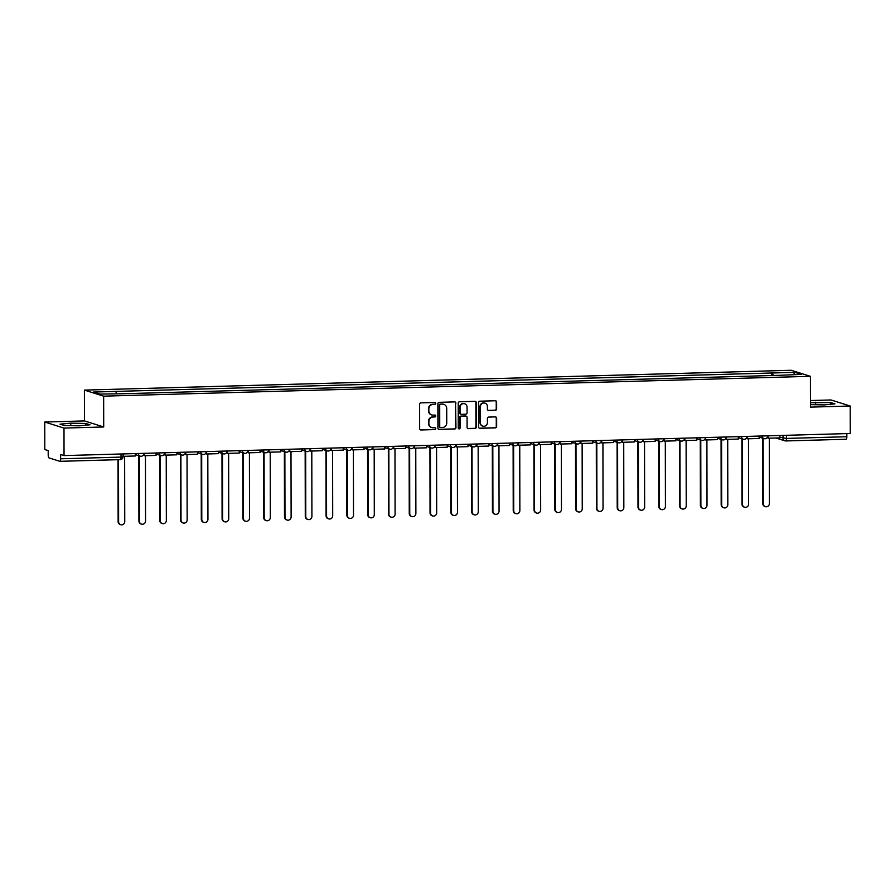 <?xml version="1.0" encoding="UTF-8"?>
<svg xmlns="http://www.w3.org/2000/svg" width="895" height="895" viewBox="0 0 895 895"><rect width="100%" height="100%" fill="white"/><g stroke="black" fill="none" stroke-linecap="round" stroke-linejoin="round"><path stroke-width="1.34" d="M435.742 403.376A0.951 0.917 107.5 0 0 434.825 402.459L420.918 402.851A1.365 1.298 107.5 0 0 419.621 404.238L419.654 428.649A1.365 1.298 107.5 0 0 420.974 429.969L434.869 429.578A0.951 0.917 107.5 0 0 435.16 427.72A0.951 0.917 107.5 0 0 434.869 427.676L433.068 427.732A4.363 4.173 107.5 0 1 428.873 423.514L428.873 421.478A4.363 4.173 107.5 0 1 433.046 417.014L434.847 416.969A0.951 0.917 107.5 0 0 435.138 415.112A0.951 0.917 107.5 0 0 434.847 415.067L433.046 415.123A4.363 4.173 107.5 0 1 428.85 410.894L428.85 408.858A4.363 4.173 107.5 0 1 433.023 404.406L434.825 404.35A0.951 0.917 107.5 0 0 435.742 403.376M431.547 414.866A4.363 4.173 107.5 0 1 428.47 410.771L428.47 408.746A4.363 4.173 107.5 0 1 432.643 404.283L434.444 404.238A0.951 0.917 107.5 0 0 434.914 402.459M420.37 429.835A1.365 1.298 107.5 0 0 420.583 429.846L434.489 429.455A0.951 0.917 107.5 0 0 434.959 427.687M431.569 427.486A4.363 4.173 107.5 0 1 428.492 423.391L428.481 421.355A4.363 4.173 107.5 0 1 432.665 416.902L434.467 416.846A0.951 0.917 107.5 0 0 434.936 415.067M495.327 410.324A1.365 1.298 107.5 0 0 496.635 408.925L496.613 402.079A1.365 1.298 107.5 0 0 495.304 400.759L479.865 401.195A1.365 1.298 107.5 0 0 478.556 402.582L478.601 426.993A1.365 1.298 107.5 0 0 479.91 428.313L495.36 427.877A1.365 1.298 107.5 0 0 496.658 426.49L496.647 418.211A1.365 1.298 107.5 0 0 495.338 416.902L488.726 417.081A1.365 1.298 107.5 0 0 487.417 418.48L487.428 422.574A3.647 3.49 107.5 0 1 482.841 426.154A3.647 3.49 107.5 0 1 480.425 422.776L480.402 406.699A3.647 3.49 107.5 0 1 484.989 403.13A3.647 3.49 107.5 0 1 487.406 406.509L487.406 409.183A1.365 1.298 107.5 0 0 488.715 410.503L494.935 410.201A1.365 1.298 107.5 0 0 496.244 408.802L496.233 401.956A1.365 1.298 107.5 0 0 495.517 400.77M103.708 426.971L84.477 420.918L44.75 422.037L63.992 428.09L103.708 426.971L103.652 396.161L810.422 376.314L810.478 407.124L850.205 406.017L850.25 433.504L64.037 455.589L60.625 454.515L60.636 458.799L121.026 457.099L123.029 456.853L123.029 453.933M63.992 428.09L64.037 455.589M455.924 403.22A1.365 1.298 107.5 0 0 454.615 401.9L439.176 402.336A1.365 1.298 107.5 0 0 437.868 403.723L437.912 428.134A1.365 1.298 107.5 0 0 439.221 429.455L454.66 429.029A1.365 1.298 107.5 0 0 455.969 427.631L455.544 403.097A1.365 1.298 107.5 0 0 454.828 401.911M459.527 401.765L474.965 401.329A1.365 1.298 107.5 0 1 476.274 402.649L476.319 427.06A1.365 1.298 107.5 0 1 475.01 428.448L468.398 428.638A1.365 1.298 107.5 0 1 467.089 427.318L467.078 417.417A1.365 1.298 107.5 0 0 465.758 416.097L461.384 416.22A1.365 1.298 107.5 0 0 460.075 417.618L460.086 427.922A0.951 0.917 107.5 0 1 458.889 428.862A0.951 0.917 107.5 0 1 458.262 427.978L458.218 403.153A1.365 1.298 107.5 0 1 459.527 401.765M44.75 422.037L44.795 449.536L48.207 450.599L48.207 454.884A2.774 0.761 -91.6 0 0 48.99 457.893L59.875 461.317A2.774 0.761 -91.6 0 0 59.943 461.328A2.774 0.761 -91.6 0 0 60.636 458.799M84.477 420.918L84.421 390.108L791.191 370.273L810.422 376.314M850.205 406.017L830.963 399.964L810.467 400.535M846.849 433.605L846.849 436.726A2.774 0.761 88.4 0 1 846.155 439.255A2.774 0.761 88.4 0 1 846.088 439.244L785.844 440.933M773.157 375.486L772.508 372.98L794.905 372.354L801.372 374.39L779.881 375.296L123.23 393.733L99.938 394.08L93.472 392.044L115.869 391.417L116.439 393.621M772.508 372.98L115.869 391.417M103.652 396.161L84.421 390.108M85.752 423.447L70.739 423.134L60.021 424.174L64.306 425.517L79.319 425.83L90.037 424.801L85.752 423.447L85.752 425.214M810.478 404.629L824.205 404.92L834.934 403.88L830.638 402.537L810.467 402.716M771.613 375.531L771.613 372.7M793.518 374.602L794.905 372.354M70.75 425.651L70.739 423.134M815.636 404.741L815.636 402.224M830.649 404.294L830.638 402.537M438.628 429.32A1.365 1.298 107.5 0 0 438.841 429.331L454.28 428.906A1.365 1.298 107.5 0 0 455.589 427.508L455.544 403.097M440.62 404.193A0.951 0.917 107.5 0 0 439.702 405.166L439.736 426.591A0.951 0.917 107.5 0 0 440.653 427.519L442.555 427.463A4.363 4.173 107.5 0 0 446.739 423.011L446.706 408.366A4.363 4.173 107.5 0 0 442.51 404.137L440.228 404.07A0.951 0.917 107.5 0 0 439.322 405.043L439.702 405.166M440.183 427.396A0.951 0.917 107.5 0 1 439.356 426.479L439.322 405.043M443.64 404.272A4.363 4.173 107.5 0 0 442.13 404.014L442.51 404.137M440.228 404.07L442.13 404.014M467.805 428.504A1.365 1.298 107.5 0 0 468.018 428.515L474.618 428.336A1.365 1.298 107.5 0 0 475.927 426.937L475.883 402.526A1.365 1.298 107.5 0 0 475.178 401.34M465.971 416.108A1.365 1.298 107.5 0 0 465.378 415.974L460.992 416.097A1.365 1.298 107.5 0 0 459.683 417.495L460.086 427.922M458.699 428.772A0.951 0.917 107.5 0 0 459.706 427.799M467.056 407.147A3.647 3.49 107.5 0 0 464.65 403.768A3.647 3.49 107.5 0 0 460.052 407.348L460.064 413.009A1.365 1.298 107.5 0 0 461.372 414.329L465.758 414.206A1.365 1.298 107.5 0 0 467.067 412.808L467.056 407.147M464.449 403.712A3.647 3.49 107.5 0 0 459.672 407.225L460.052 407.348M460.78 414.195A1.365 1.298 107.5 0 1 459.683 412.886L459.672 407.225M488.122 410.369A1.365 1.298 107.5 0 0 488.334 410.38L494.935 410.201M484.799 403.074A3.647 3.49 107.5 0 0 480.011 406.587L480.402 406.699M482.64 426.087A3.647 3.49 107.5 0 1 480.044 422.653L480.011 406.587M479.317 428.179A1.365 1.298 107.5 0 0 479.53 428.19L494.969 427.765A1.365 1.298 107.5 0 0 496.277 426.367L496.266 418.099A1.365 1.298 107.5 0 0 495.55 416.913M120.735 524.727L120.232 524.571A3.188 3.054 -72.5 0 1 118.129 521.617L118.621 521.774A3.188 3.054 107.5 0 0 120.735 524.727A3.188 3.054 107.5 0 0 124.752 521.606L124.64 456.282M118.129 521.617L118.017 459.694M135.268 453.586L135.279 455.991L123.409 456.316L123.409 453.922M118.621 521.774L118.52 459.683M141.533 524.146L141.03 523.989A3.188 3.054 -72.5 0 1 138.915 521.035L139.419 521.192A3.188 3.054 107.5 0 0 141.533 524.146A3.188 3.054 107.5 0 0 145.549 521.013L145.438 455.7M138.915 521.035L138.803 455.712M156.066 453.004L156.066 455.41L144.207 455.734L144.207 453.329M143.703 454.302L144.207 455.734M139.419 521.192L139.307 455.868M162.319 523.564L161.827 523.407A3.188 3.054 -72.5 0 1 159.713 520.454L160.216 520.61A3.188 3.054 107.5 0 0 162.319 523.564A3.188 3.054 107.5 0 0 166.347 520.431L166.235 455.119M159.713 520.454L159.601 455.13M176.863 452.411L176.863 454.817L165.004 455.152L164.993 452.747M164.501 453.72L165.004 455.152M160.216 520.61L160.104 455.286M183.117 522.982L182.614 522.825A3.188 3.054 -72.5 0 1 180.51 519.861L181.014 520.017A3.188 3.054 107.5 0 0 183.117 522.982A3.188 3.054 107.5 0 0 187.144 519.85L187.033 454.537M180.51 519.861L180.398 454.548M197.661 451.83L197.661 454.235L185.802 454.57L185.791 452.165M185.299 453.138L185.802 454.57M181.014 520.017L180.891 454.705M203.915 522.4L203.411 522.244A3.188 3.054 -72.5 0 1 201.308 519.279L201.8 519.436A3.188 3.054 107.5 0 0 203.915 522.4A3.188 3.054 107.5 0 0 207.942 519.268L207.819 453.955M201.308 519.279L201.196 453.966M218.447 451.248L218.458 453.653L206.588 453.989L206.588 451.583M206.085 452.546L206.588 453.989M201.8 519.436L201.688 454.123M224.712 521.807L224.209 521.651A3.188 3.054 -72.5 0 1 222.094 518.697L222.598 518.854A3.188 3.054 107.5 0 0 224.712 521.807A3.188 3.054 107.5 0 0 228.728 518.686L228.617 453.362M222.094 518.697L221.982 453.385M239.245 450.666L239.256 453.071L227.386 453.407L227.386 451.002M226.882 451.964L227.386 453.407M222.598 518.854L222.486 453.541M245.498 521.226L245.006 521.069A3.188 3.054 -72.5 0 1 242.892 518.115L243.395 518.272A3.188 3.054 107.5 0 0 245.498 521.226A3.188 3.054 107.5 0 0 249.526 518.093L249.414 452.781M242.892 518.115L242.78 452.792M260.042 450.084L260.042 452.49L248.183 452.814L248.183 450.409M247.68 451.382L248.183 452.814M243.395 518.272L243.283 452.948M266.296 520.644L265.804 520.487A3.188 3.054 -72.5 0 1 263.689 517.534L264.193 517.69A3.188 3.054 107.5 0 0 266.296 520.644A3.188 3.054 107.5 0 0 270.324 517.511L270.212 452.199M263.689 517.534L263.577 452.21M280.84 449.491L280.84 451.897L268.981 452.232L268.97 449.827M268.478 450.8L268.981 452.232M264.193 517.69L264.081 452.367M287.094 520.062L286.59 519.905A3.188 3.054 -72.5 0 1 284.487 516.941L284.99 517.097A3.188 3.054 107.5 0 0 287.094 520.062A3.188 3.054 107.5 0 0 291.121 516.93L290.998 451.617M284.487 516.941L284.375 451.628M301.637 448.91L301.637 451.315L289.767 451.651L289.767 449.245M289.275 450.219L289.767 451.651M284.99 517.097L284.867 451.785M307.891 519.48L307.388 519.324A3.188 3.054 -72.5 0 1 305.284 516.359L305.777 516.516A3.188 3.054 107.5 0 0 307.891 519.48A3.188 3.054 107.5 0 0 311.907 516.348L311.796 451.035M305.284 516.359L305.161 451.046M322.424 448.328L322.435 450.733L310.565 451.069L310.565 448.663M310.062 449.626L310.565 451.069M305.777 516.516L305.665 451.203M328.689 518.887L328.185 518.731A3.188 3.054 -72.5 0 1 326.071 515.777L326.574 515.934A3.188 3.054 107.5 0 0 328.689 518.887A3.188 3.054 107.5 0 0 332.705 515.766L332.593 450.453M326.071 515.777L325.959 450.465M343.221 447.746L343.221 450.151L331.363 450.487L331.363 448.082M330.859 449.044L331.363 450.487M326.574 515.934L326.462 450.621M349.475 518.306L348.983 518.149A3.188 3.054 -72.5 0 1 346.868 515.196L347.372 515.352A3.188 3.054 107.5 0 0 349.475 518.306A3.188 3.054 107.5 0 0 353.503 515.173L353.391 449.861M346.868 515.196L346.757 449.872M364.019 447.164L364.019 449.57L352.16 449.894L352.149 447.489M351.657 448.462L352.16 449.894M347.372 515.352L347.26 450.04M370.273 517.724L369.769 517.567A3.188 3.054 -72.5 0 1 367.666 514.614L368.169 514.77A3.188 3.054 107.5 0 0 370.273 517.724A3.188 3.054 107.5 0 0 374.3 514.591L374.188 449.279M367.666 514.614L367.554 449.29M384.816 446.583L384.816 448.977L372.958 449.312L372.946 446.907M372.454 447.88L372.958 449.312M368.169 514.77L368.046 449.447M391.07 517.142L390.567 516.986A3.188 3.054 -72.5 0 1 388.464 514.021L388.956 514.189A3.188 3.054 107.5 0 0 391.07 517.142A3.188 3.054 107.5 0 0 395.098 514.01L394.975 448.697M388.464 514.021L388.352 448.708M405.603 445.99L405.614 448.395L393.744 448.731L393.744 446.325M393.241 447.299L393.744 448.731M388.956 514.189L388.844 448.865M411.868 516.56L411.364 516.404A3.188 3.054 -72.5 0 1 409.25 513.439L409.753 513.596A3.188 3.054 107.5 0 0 411.868 516.56A3.188 3.054 107.5 0 0 415.884 513.428L415.772 448.115M409.25 513.439L409.138 448.126M426.4 445.408L426.412 447.813L414.542 448.149L414.542 445.744M414.038 446.717L414.542 448.149M409.753 513.596L409.642 448.283M432.654 515.979L432.162 515.811A3.188 3.054 -72.5 0 1 430.047 512.857L430.551 513.014A3.188 3.054 107.5 0 0 432.654 515.979A3.188 3.054 107.5 0 0 436.682 512.846L436.57 447.534M430.047 512.857L429.936 447.545M447.198 444.826L447.198 447.231L435.339 447.567L435.339 445.162M434.836 446.124L435.339 447.567M430.551 513.014L430.439 447.701M453.452 515.386L452.959 515.229A3.188 3.054 -72.5 0 1 450.845 512.276L451.348 512.432A3.188 3.054 107.5 0 0 453.452 515.386A3.188 3.054 107.5 0 0 457.479 512.264L457.367 446.941M450.845 512.276L450.733 446.963M467.995 444.244L467.995 446.65L456.137 446.974L456.126 444.58M455.633 445.542L456.137 446.974M451.348 512.432L451.237 447.12M474.249 514.804L473.746 514.647A3.188 3.054 -72.5 0 1 471.643 511.694L472.146 511.85A3.188 3.054 107.5 0 0 474.249 514.804A3.188 3.054 107.5 0 0 478.277 511.671L478.154 446.359M471.643 511.694L471.531 446.37M488.793 443.663L488.793 446.068L476.923 446.392L476.923 443.987M476.431 444.96L476.923 446.392M472.146 511.85L472.023 446.527M495.047 514.222L494.543 514.066A3.188 3.054 -72.5 0 1 492.44 511.101L492.932 511.269A3.188 3.054 107.5 0 0 495.047 514.222A3.188 3.054 107.5 0 0 499.063 511.09L498.951 445.777M492.44 511.101L492.317 445.788M509.579 443.07L509.591 445.475L497.721 445.811L497.721 443.405M497.217 444.379L497.721 445.811M492.932 511.269L492.821 445.945M515.844 513.64L515.341 513.484A3.188 3.054 -72.5 0 1 513.227 510.519L513.73 510.676A3.188 3.054 107.5 0 0 515.844 513.64A3.188 3.054 107.5 0 0 519.861 510.508L519.749 445.195M513.227 510.519L513.115 445.207M530.377 442.488L530.377 444.893L518.518 445.229L518.518 442.824M518.015 443.797L518.518 445.229M513.73 510.676L513.618 445.363M536.631 513.059L536.139 512.902A3.188 3.054 -72.5 0 1 534.024 509.937L534.528 510.094A3.188 3.054 107.5 0 0 536.631 513.059A3.188 3.054 107.5 0 0 540.658 509.926L540.546 444.614M534.024 509.937L533.912 444.625M551.175 441.906L551.175 444.312L539.316 444.647L539.305 442.242M538.812 443.204L539.316 444.647M534.528 510.094L534.416 444.781M557.428 512.466L556.925 512.309A3.188 3.054 -72.5 0 1 554.822 509.356L555.325 509.512A3.188 3.054 107.5 0 0 557.428 512.466A3.188 3.054 107.5 0 0 561.456 509.344L561.344 444.021M554.822 509.356L554.71 444.043M571.972 441.325L571.972 443.73L560.113 444.065L560.102 441.66M559.61 442.622L560.113 444.065M555.325 509.512L555.202 444.2M578.226 511.884L577.722 511.727A3.188 3.054 -72.5 0 1 575.619 508.774L576.111 508.931A3.188 3.054 107.5 0 0 578.226 511.884A3.188 3.054 107.5 0 0 582.253 508.752L582.13 443.439M575.619 508.774L575.507 443.45M592.759 440.743L592.77 443.148L580.9 443.472L580.9 441.067M580.396 442.04L580.9 443.472M576.111 508.931L576 443.607M599.024 511.302L598.52 511.146A3.188 3.054 -72.5 0 1 596.417 508.192L596.909 508.349A3.188 3.054 107.5 0 0 599.024 511.302A3.188 3.054 107.5 0 0 603.04 508.17L602.928 442.857M596.417 508.192L596.294 442.868M613.556 440.15L613.567 442.555L601.697 442.891L601.697 440.485M601.194 441.459L601.697 442.891M596.909 508.349L596.797 443.025M619.81 510.721L619.318 510.564A3.188 3.054 -72.5 0 1 617.203 507.599L617.707 507.756A3.188 3.054 107.5 0 0 619.81 510.721A3.188 3.054 107.5 0 0 623.837 507.588L623.725 442.275M617.203 507.599L617.091 442.287M634.354 439.568L634.354 441.973L622.495 442.309L622.495 439.904M621.991 440.877L622.495 442.309M617.707 507.756L617.595 442.443M640.607 510.139L640.115 509.982A3.188 3.054 -72.5 0 1 638.001 507.017L638.504 507.174A3.188 3.054 107.5 0 0 640.607 510.139A3.188 3.054 107.5 0 0 644.635 507.006L644.523 441.694M638.001 507.017L637.889 441.705M655.151 438.986L655.151 441.392L643.292 441.727L643.281 439.322M642.789 440.284L643.292 441.727M638.504 507.174L638.392 441.861M661.405 509.546L660.902 509.389A3.188 3.054 -72.5 0 1 658.798 506.436L659.302 506.592A3.188 3.054 107.5 0 0 661.405 509.546A3.188 3.054 107.5 0 0 665.432 506.425L665.309 441.112M658.798 506.436L658.686 441.123M675.949 438.405L675.949 440.81L664.079 441.145L664.079 438.74M663.587 439.702L664.079 441.145M659.302 506.592L659.179 441.28M682.203 508.964L681.699 508.807A3.188 3.054 -72.5 0 1 679.596 505.854L680.088 506.011A3.188 3.054 107.5 0 0 682.203 508.964A3.188 3.054 107.5 0 0 686.219 505.832L686.107 440.519M679.596 505.854L679.473 440.53M696.735 437.823L696.746 440.228L684.876 440.553L684.876 438.147M684.373 439.121L684.876 440.553M680.088 506.011L679.976 440.698M703 508.382L702.497 508.226A3.188 3.054 -72.5 0 1 700.382 505.272L700.886 505.429A3.188 3.054 107.5 0 0 703 508.382A3.188 3.054 107.5 0 0 707.016 505.25L706.905 439.937M700.382 505.272L700.27 439.948M717.533 437.23L717.533 439.635L705.674 439.971L705.674 437.565M705.17 438.539L705.674 439.971M700.886 505.429L700.774 440.105M723.786 507.801L723.294 507.644A3.188 3.054 -72.5 0 1 721.18 504.679L721.683 504.836A3.188 3.054 107.5 0 0 723.786 507.801A3.188 3.054 107.5 0 0 727.814 504.668L727.702 439.356M721.18 504.679L721.068 439.367M738.33 436.648L738.33 439.053L726.471 439.389L726.46 436.984M725.968 437.957L726.471 439.389M721.683 504.836L721.571 439.523M744.584 507.219L744.081 507.062A3.188 3.054 -72.5 0 1 741.977 504.098L742.481 504.254A3.188 3.054 107.5 0 0 744.584 507.219A3.188 3.054 107.5 0 0 748.612 504.086L748.5 438.774M741.977 504.098L741.865 438.785M759.128 436.066L759.128 438.472L747.269 438.807L747.258 436.402M746.766 437.375L747.269 438.807M742.481 504.254L742.358 438.942M765.382 506.637L764.878 506.469A3.188 3.054 -72.5 0 1 762.775 503.516L763.267 503.672A3.188 3.054 107.5 0 0 765.382 506.637A3.188 3.054 107.5 0 0 769.409 503.505L769.286 438.192M762.775 503.516L762.663 438.203M779.914 435.485L779.925 437.89L768.055 438.226L768.055 435.82M767.552 436.782L768.055 438.226M763.267 503.672L763.155 438.36M779.925 437.275L786.47 438.416L846.849 436.726M783.024 435.395L783.035 438.248A2.774 2.651 -72.5 0 0 784.859 440.821A2.774 2.774 0 0 0 785.776 440.944A2.774 0.761 -91.6 0 0 786.47 438.416L786.459 435.306M121.015 453.989L121.026 457.099A2.774 0.761 -91.6 0 1 120.333 459.627A2.774 0.761 -91.6 0 1 120.254 459.616L60.021 461.317M761.969 435.988L767.675 435.831M762.227 435.977L762.227 436.066A2.774 2.651 -72.5 0 0 764.062 438.639A2.774 2.774 0 0 0 767.675 435.988M741.172 436.57L746.877 436.413M741.44 436.57L741.44 436.659A2.774 2.651 -72.5 0 0 743.275 439.221A2.774 2.774 0 0 0 746.877 436.57M720.374 437.152L726.08 436.995M720.643 437.152L720.643 437.241A2.774 2.651 -72.5 0 0 722.478 439.814A2.774 2.774 0 0 0 726.08 437.163M699.588 437.744L705.282 437.577M699.845 437.733L699.845 437.823A2.774 2.651 -72.5 0 0 701.68 440.396A2.774 2.774 0 0 0 705.282 437.744M678.79 438.326L684.496 438.158M679.048 438.315L679.048 438.405A2.774 2.651 -72.5 0 0 680.882 440.978A2.774 2.774 0 0 0 684.496 438.326M657.993 438.908L663.698 438.751M658.25 438.897L658.261 438.986A2.774 2.651 -72.5 0 0 660.085 441.559A2.774 2.774 0 0 0 663.698 438.908M637.195 439.49L642.901 439.333M637.464 439.479L637.464 439.568A2.774 2.651 -72.5 0 0 639.298 442.141A2.774 2.774 0 0 0 642.901 439.49M616.409 440.071L622.103 439.915M616.666 440.071L616.666 440.161A2.774 2.651 -72.5 0 0 618.501 442.734A2.774 2.774 0 0 0 622.103 440.083M595.611 440.653L601.306 440.497M595.869 440.653L595.869 440.743A2.774 2.651 -72.5 0 0 597.703 443.316A2.774 2.774 0 0 0 601.317 440.664M574.814 441.246L580.519 441.078M575.071 441.235L575.071 441.325A2.774 2.651 -72.5 0 0 576.906 443.898A2.774 2.774 0 0 0 580.519 441.246M554.016 441.828L559.722 441.671M554.285 441.817L554.285 441.906A2.774 2.651 -72.5 0 0 556.108 444.479A2.774 2.774 0 0 0 559.722 441.828M533.219 442.41L538.924 442.253M533.487 442.398L533.487 442.488A2.774 2.651 -72.5 0 0 535.322 445.061A2.774 2.774 0 0 0 538.924 442.41M512.432 442.991L518.127 442.835M512.69 442.991L512.69 443.081A2.774 2.651 -72.5 0 0 514.524 445.654A2.774 2.774 0 0 0 518.127 442.991M491.635 443.573L497.34 443.417M491.892 443.573L491.892 443.663A2.774 2.651 -72.5 0 0 493.727 446.236A2.774 2.774 0 0 0 497.34 443.584M470.837 444.166L476.543 443.998M471.094 444.155L471.094 444.244A2.774 2.651 -72.5 0 0 472.929 446.818A2.774 2.774 0 0 0 476.543 444.166M450.04 444.748L455.745 444.58M450.308 444.737L450.308 444.826A2.774 2.651 -72.5 0 0 452.143 447.399A2.774 2.774 0 0 0 455.745 444.748M429.253 445.33L434.948 445.173M429.51 445.318L429.51 445.408A2.774 2.651 -72.5 0 0 431.345 447.981A2.774 2.774 0 0 0 434.948 445.33M408.456 445.911L414.15 445.755M408.713 445.911L408.713 446.001A2.774 2.651 -72.5 0 0 410.548 448.563A2.774 2.774 0 0 0 414.15 445.911M387.658 446.493L393.364 446.336M387.915 446.493L387.915 446.583A2.774 2.651 -72.5 0 0 389.75 449.156A2.774 2.774 0 0 0 393.364 446.504M366.861 447.086L372.566 446.918M367.129 447.075L367.129 447.164A2.774 2.651 -72.5 0 0 368.953 449.737A2.774 2.774 0 0 0 372.566 447.086M346.063 447.668L351.769 447.5M346.331 447.657L346.331 447.746A2.774 2.651 -72.5 0 0 348.166 450.319A2.774 2.774 0 0 0 351.769 447.668M325.277 448.25L330.971 448.093M325.534 448.238L325.534 448.328A2.774 2.651 -72.5 0 0 327.369 450.901A2.774 2.774 0 0 0 330.971 448.25M304.479 448.831L310.185 448.675M304.736 448.82L304.736 448.91A2.774 2.651 -72.5 0 0 306.571 451.483A2.774 2.774 0 0 0 310.185 448.831M283.681 449.413L289.387 449.256M283.939 449.413L283.939 449.503A2.774 2.651 -72.5 0 0 285.773 452.076A2.774 2.774 0 0 0 289.387 449.424M262.884 449.995L268.589 449.838M263.152 449.995L263.152 450.084A2.774 2.651 -72.5 0 0 264.987 452.657A2.774 2.774 0 0 0 268.589 450.006M242.097 450.588L247.792 450.42M242.355 450.577L242.355 450.666A2.774 2.651 -72.5 0 0 244.19 453.239A2.774 2.774 0 0 0 247.792 450.588M221.3 451.169L226.994 451.013M221.557 451.158L221.557 451.248A2.774 2.651 -72.5 0 0 223.392 453.821A2.774 2.774 0 0 0 226.994 451.169M200.502 451.751L206.208 451.595M200.76 451.74L200.76 451.83A2.774 2.651 -72.5 0 0 202.594 454.403A2.774 2.774 0 0 0 206.208 451.751M179.705 452.333L185.41 452.176M179.973 452.333L179.973 452.422A2.774 2.651 -72.5 0 0 181.797 454.996A2.774 2.774 0 0 0 185.41 452.333M158.907 452.915L164.613 452.758M159.176 452.915L159.176 453.004A2.774 2.651 -72.5 0 0 161.01 455.577A2.774 2.774 0 0 0 164.613 452.926M138.121 453.508L143.815 453.34M138.378 453.496L138.378 453.586A2.774 2.651 -72.5 0 0 140.213 456.159A2.774 2.774 0 0 0 143.815 453.508M141.052 456.271A2.774 2.651 -72.5 0 1 140.213 456.159L135.268 454.604M161.85 455.689A2.774 2.651 -72.5 0 1 161.01 455.577L156.066 454.022M182.636 455.107A2.774 2.651 -72.5 0 1 181.797 454.996L176.863 453.441M203.433 454.526A2.774 2.651 -72.5 0 1 202.594 454.403L197.661 452.848M224.231 453.944A2.774 2.651 -72.5 0 1 223.392 453.821L218.458 452.266M245.029 453.351A2.774 2.651 -72.5 0 1 244.19 453.239L239.245 451.684M265.815 452.769A2.774 2.651 -72.5 0 1 264.987 452.657L260.042 451.102M286.613 452.188A2.774 2.651 -72.5 0 1 285.773 452.076L280.84 450.521M307.41 451.606A2.774 2.651 -72.5 0 1 306.571 451.483L301.637 449.939M328.208 451.024A2.774 2.651 -72.5 0 1 327.369 450.901L322.424 449.346M349.005 450.431A2.774 2.651 -72.5 0 1 348.166 450.319L343.221 448.764M369.792 449.849A2.774 2.651 -72.5 0 1 368.953 449.737L364.019 448.182M390.589 449.268A2.774 2.651 -72.5 0 1 389.75 449.156L384.816 447.601M411.387 448.686A2.774 2.651 -72.5 0 1 410.548 448.563L405.614 447.019M432.184 448.104A2.774 2.651 -72.5 0 1 431.345 447.981L426.4 446.426M452.971 447.511A2.774 2.651 -72.5 0 1 452.143 447.399L447.198 445.844M473.768 446.929A2.774 2.651 -72.5 0 1 472.929 446.818L467.995 445.262M494.566 446.348A2.774 2.651 -72.5 0 1 493.727 446.236L488.793 444.681M515.363 445.766A2.774 2.651 -72.5 0 1 514.524 445.654L509.579 444.099M536.161 445.184A2.774 2.651 -72.5 0 1 535.322 445.061L530.377 443.506M556.947 444.602A2.774 2.651 -72.5 0 1 556.108 444.479L551.175 442.924M577.745 444.009A2.774 2.651 -72.5 0 1 576.906 443.898L571.972 442.343M598.542 443.428A2.774 2.651 -72.5 0 1 597.703 443.316L592.77 441.761M619.34 442.846A2.774 2.651 -72.5 0 1 618.501 442.734L613.556 441.179M640.126 442.264A2.774 2.651 -72.5 0 1 639.298 442.141L634.354 440.597M660.924 441.683A2.774 2.651 -72.5 0 1 660.085 441.559L655.151 440.004M681.721 441.09A2.774 2.651 -72.5 0 1 680.882 440.978L675.949 439.423M702.519 440.508A2.774 2.651 -72.5 0 1 701.68 440.396L696.735 438.841M723.317 439.926A2.774 2.651 -72.5 0 1 722.478 439.814L717.533 438.259M744.103 439.344A2.774 2.651 -72.5 0 1 743.275 439.221L738.33 437.677M764.901 438.763A2.774 2.651 -72.5 0 1 764.062 438.639L759.128 437.084M775.898 438.002L784.859 440.821A2.774 2.651 -72.5 0 0 785.698 440.933A2.774 0.761 -91.6 0 0 785.776 440.944L846.155 439.255M59.943 461.328L120.333 459.627A2.774 2.774 0 0 0 123.029 456.853"/></g></svg>

